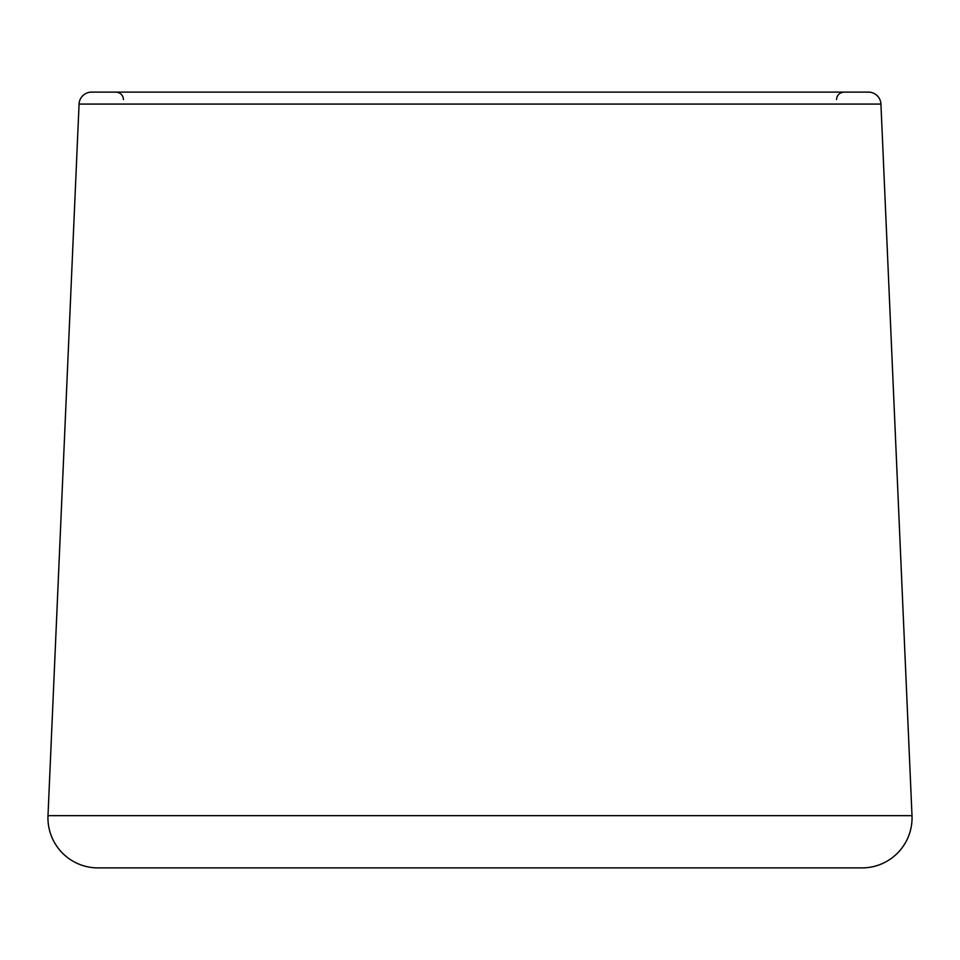 <?xml version="1.0" encoding="UTF-8"?>
<svg xmlns="http://www.w3.org/2000/svg" width="960" height="960" viewBox="0 0 960 960"><rect width="100%" height="100%" fill="white"/><g stroke="black" fill="none" stroke-linecap="round" stroke-linejoin="round"><path stroke-width="1.44" d="M788.556 92.1L784.428 92.1M764.796 92.1L758.172 92.1L764.796 92.1M164.544 92.1L91.572 92.1A12.516 12.516 0 0 0 79.068 104.076L48 815.664A50.052 50.052 -90 0 0 98.004 867.9L861.996 867.9A50.052 50.052 90 0 0 912 815.664L880.932 104.076A12.516 12.516 0 0 0 868.428 92.1L844.056 92.1C839.484 92.58 836.988 95.064 836.544 99.552M798.888 92.1L796.512 92.1M785.004 92.1L658.284 92.1M657.144 92.1L654.936 92.1M657.012 92.1L649.188 92.1M310.812 92.1L302.64 92.1M300.78 92.1L168.264 92.1M91.572 92.1L868.428 92.1M780.768 92.1L797.544 92.1M161.112 92.1L305.064 92.1M174.996 92.1L171.312 92.1M164.184 92.1L162.456 92.1M648.6 92.1L311.4 92.1M48 815.664L912 815.664M79.068 104.076L880.932 104.076M795.816 92.1L795.144 92.1M792.924 92.1L780.876 92.1M657.732 92.1L659.496 92.1M179.124 92.1L159.012 92.1M123.456 99.552C123.012 95.064 120.516 92.58 115.944 92.1M161.328 92.1L159.072 92.1M301.716 92.1L301.044 92.1M800.928 92.1L798.648 92.1M795.444 92.1L780.852 92.1"/></g></svg>
